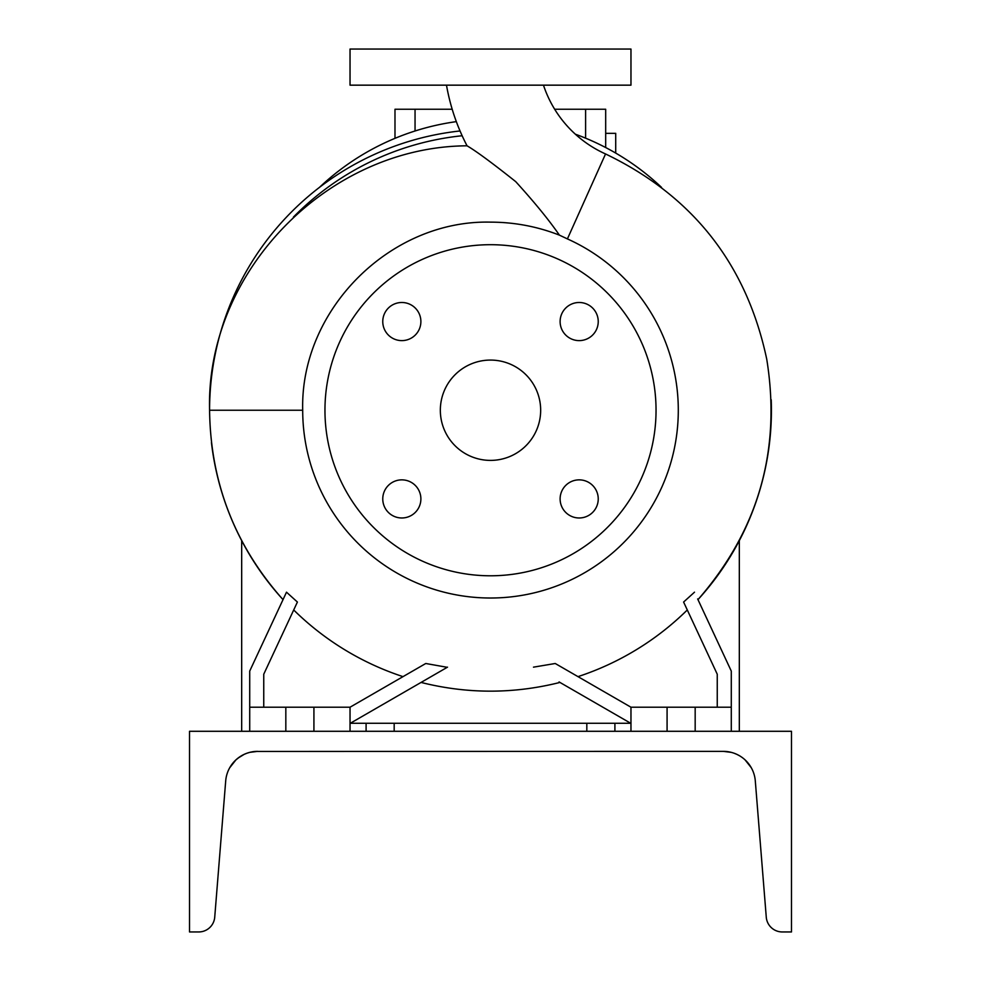 <?xml version="1.0" encoding="UTF-8"?>
<svg xmlns="http://www.w3.org/2000/svg" width="981" height="981" viewBox="0 0 981 981"><rect width="100%" height="100%" fill="white"/><g stroke="black" fill="none" stroke-linecap="round" stroke-linejoin="round"><path stroke-width="1.47" d="M446.49 85.163A209.296 209.296 0 0 0 467.054 145.813C475.859 150.915 492.094 162.858 515.736 181.657C534.289 202.037 548.845 219.867 559.428 235.146L567.41 238.91L605.547 153.956A114.985 114.985 0 0 1 543.474 85.163M579.182 479.856A19.068 19.068 0 0 0 560.114 498.912A19.068 19.068 0 0 0 579.182 517.98A19.068 19.068 0 0 0 598.238 498.912A19.068 19.068 0 0 0 579.182 479.856M401.818 479.856A19.068 19.068 0 0 0 382.762 498.912A19.068 19.068 0 0 0 401.818 517.98A19.068 19.068 0 0 0 420.886 498.912A19.068 19.068 0 0 0 401.818 479.856M401.818 302.491A19.068 19.068 0 0 0 382.762 321.56A19.068 19.068 0 0 0 401.818 340.615A19.068 19.068 0 0 0 420.886 321.56A19.068 19.068 0 0 0 401.818 302.491M560.114 321.56A19.068 19.068 0 0 0 579.182 340.615A19.068 19.068 0 0 0 598.238 321.56A19.068 19.068 0 0 0 579.182 302.491A19.068 19.068 0 0 0 560.114 321.56M460.04 130.964A280.922 280.922 0 0 0 209.578 410.242C205.789 271.001 328.561 146.574 467.054 145.813L467.238 145.936M559.428 235.146C537.306 226.501 514.326 222.172 490.5 222.135C390.193 219.707 300.051 309.837 302.7 410.242A187.8 187.8 0 0 0 674.131 449.568A187.8 187.8 0 0 0 567.41 238.91M490.5 575.786A165.544 165.544 0 0 0 656.044 410.242A165.544 165.544 0 0 0 490.5 244.698A165.544 165.544 0 0 0 324.956 410.242A165.544 165.544 0 0 0 490.5 575.786M490.5 360.076A50.166 50.166 0 0 0 440.334 410.242A50.166 50.166 0 0 0 490.5 460.396A50.166 50.166 0 0 0 540.666 410.242A50.166 50.166 0 0 0 490.5 360.076M263.754 707.215L263.754 674.205L297.402 602.04L286.501 592.181L249.714 671.09L249.714 707.215L350.033 707.215L350.033 731.286M630.967 731.286L630.967 707.215L731.286 707.215L731.286 671.09L697.65 598.937M366.097 731.286L366.097 723.267L394.178 723.267L394.178 731.286M630.673 723.267L394.178 723.267M490.5 85.163L630.967 85.163L630.967 49.05L350.033 49.05L350.033 85.163L490.5 85.163M586.822 731.286L586.822 723.267M614.903 723.267L614.903 731.286M366.097 723.267L350.327 723.267M694.499 592.181L683.598 602.04L717.246 674.205L717.246 707.215M731.286 707.215L731.286 731.286M695.173 707.215L695.173 731.286M667.08 707.215L667.08 731.286M577.993 676.632A280.394 280.394 0 0 0 687.289 609.974M559.072 681.93L630.967 723.426M630.967 707.215L555.234 663.499L533.48 667.154M285.827 707.215L285.827 731.286M249.714 707.215L249.714 731.286M313.92 707.215L313.92 731.286M403.007 676.632A280.394 280.394 0 0 1 293.711 609.974M447.238 667.313L425.766 663.499L350.033 707.215M350.033 723.426L447.52 667.154M211.43 442.492A280.922 280.922 0 0 0 283.031 599.636C234.962 545.657 210.474 482.517 209.578 410.242L302.7 410.242M697.969 599.636A280.922 280.922 0 0 0 771.225 399.782A280.922 280.922 0 0 1 697.969 599.636C758.436 530.243 781.354 450.107 766.75 359.242C746.651 264.404 692.917 195.979 605.547 153.956M241.682 540.654L241.682 731.286M661.513 187.359A248.818 248.818 0 0 0 575.369 134.201M456.337 121.632A248.818 248.818 0 0 0 319.487 187.359M739.318 731.286L739.318 540.654M615.712 153.085L615.712 133.33L605.682 133.33M554.67 109.247L605.682 109.247L605.682 147.542M394.987 138.346L394.987 109.247L452.192 109.247M235.955 759.846L229.64 767.853L235.661 760.116L239.671 756.891M739.478 755.738L737.136 754.499M249.677 752.378L249.714 752.366C231.688 761.293 231.688 761.293 249.714 752.366L246.82 753.261M244.195 754.34L237.868 758.215M727.093 751.581L725.155 751.409L727.093 751.581M255.256 751.446L723.304 751.36L731.286 752.366C749.325 761.293 749.325 761.293 731.286 752.366M239.891 756.756L241.694 755.628M244.379 754.254L246.758 753.285M749.361 764.714L751.066 767.35M751.287 767.731L745.045 759.846M723.304 751.36A32.103 32.103 0 0 1 755.296 780.888L766.271 917.186A16.052 16.052 0 0 0 782.274 931.95L791.483 931.95L791.483 731.286L189.517 731.286L189.517 931.95L198.726 931.95A16.052 16.052 0 0 0 214.729 917.186L225.704 780.888A32.103 32.103 0 0 1 257.696 751.36L251.81 751.9M736.67 754.266L734.095 753.224L736.682 754.279M745.339 760.116L744.162 759.061M742.838 757.982L741.096 756.743M740.287 756.216L739.134 755.529M247.482 753.028L249.493 752.427M249.542 752.415L248.5 752.709M248.193 752.795L246.341 753.433M249.714 752.366L257.696 751.36M462.149 135.746A275.943 275.943 0 0 0 293.393 217.12M585.608 109.247L585.608 138.174M415.049 109.247L415.049 131M421.045 682.433C467.348 694.058 513.652 694.058 559.955 682.433"/></g></svg>
